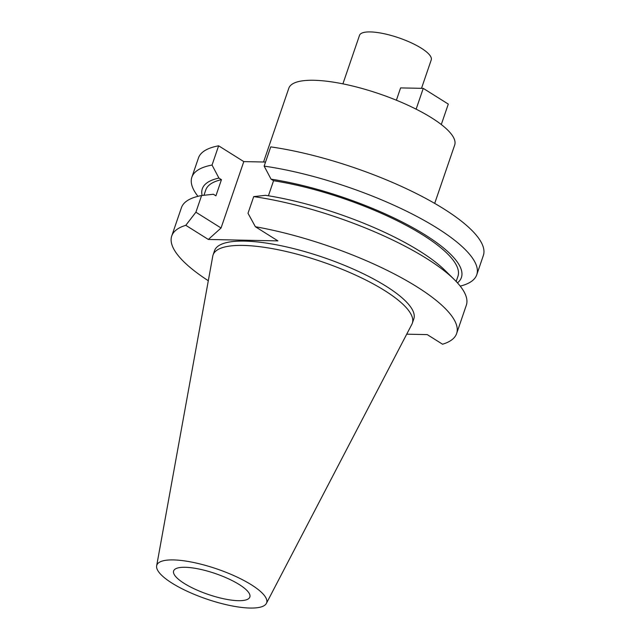 <?xml version="1.0" encoding="UTF-8"?>
<svg xmlns="http://www.w3.org/2000/svg" width="640" height="640" viewBox="0 0 640 640"><rect width="100%" height="100%" fill="white"/><g stroke="black" fill="none" stroke-linecap="round" stroke-linejoin="round"><path stroke-width="0.96" d="M184.224 583.424A40.28 11.032 -161.1 0 0 224.416 598.92A40.28 11.032 -161.1 0 0 249.84 597.032A40.28 11.032 -161.1 0 0 239.248 584.552A40.28 11.032 -161.1 0 0 199.064 569.048A40.28 11.032 -161.1 0 0 173.632 570.936A40.28 11.032 -161.1 0 0 184.224 583.424M251.384 584.8A58.048 15.904 18.9 0 1 266.392 603.392A58.048 15.904 18.9 0 1 228.92 605.28A58.048 15.904 18.9 0 1 172.088 583.176A58.048 15.904 18.9 0 1 156.656 565.824A58.048 15.904 18.9 0 1 192.392 562.24A58.048 15.904 18.9 0 1 251.384 584.8M156.656 565.824L212.768 256.136A105.312 28.848 18.9 0 1 213.072 254.968A105.312 28.848 18.9 0 1 279.56 250.032A105.312 28.848 18.9 0 1 384.64 290.552A105.312 28.848 18.9 0 1 412.336 323.192A105.312 28.848 18.9 0 1 411.864 324.296L266.392 603.392M412.336 323.192L413.816 318.88A105.312 28.848 -161.1 0 0 386.12 286.248A105.312 28.848 -161.1 0 0 281.04 245.72A105.312 28.848 -161.1 0 0 214.544 250.656L213.072 254.968M208.312 280.736A150.568 41.248 18.9 0 1 171.736 236A150.568 41.248 18.9 0 1 185.792 225.312L195.896 212.208L221.056 228L243.792 161.6L265.544 162.048M255.384 226.736A150.568 41.248 18.9 0 1 417.024 286.88A150.568 41.248 18.9 0 1 456.632 333.536L466.32 305.24A150.568 41.248 -161.1 0 0 454.368 279.64A150.568 41.248 -161.1 0 0 426.712 258.576A150.568 41.248 -161.1 0 0 253.712 196.616L248.008 213.272L255.384 226.736L277.92 240.888L208.336 239.456L185.792 225.312M456.632 333.536A150.568 41.248 18.9 0 1 442.568 344.224L427.232 334.6L406.712 334.176M264.152 166.12A150.568 41.248 18.9 0 1 437.152 228.088A150.568 41.248 18.9 0 1 476.76 274.744L483.344 255.504A150.568 41.248 -161.1 0 0 443.744 208.84A150.568 41.248 -161.1 0 0 270.736 146.88L264.152 166.12L271.04 179.152A136.928 37.512 18.9 0 1 425.392 235.056A136.928 37.512 18.9 0 1 457.464 282.872M243.792 161.6L218.632 145.808A150.568 41.248 -161.1 0 0 198.456 157.96L191.864 177.208A150.568 41.248 18.9 0 1 212.04 165.056L218.928 178.08A136.928 37.512 18.9 0 0 202.136 195.488M454.368 279.64L445 270.376A136.928 37.512 -161.1 0 0 419.856 251.224A136.928 37.512 -161.1 0 0 265.504 195.32L253.712 196.616M268.408 195.776L273.56 180.728L271.04 179.152M476.76 274.744A150.568 41.248 18.9 0 1 460.216 286.12M456.168 281.48L457.944 276.304A133.272 36.512 -161.1 0 0 422.888 235.008A133.272 36.512 -161.1 0 0 273.56 180.728M208.336 239.456L221.056 228M203.96 195.28L205.776 189.968A133.272 36.512 -161.1 0 1 221.448 179.664L215.912 195.832L213.392 194.248L201.6 195.544L195.896 212.208M201.6 195.544A150.568 41.248 -161.1 0 0 181.424 207.704L171.736 236M221.448 179.664L218.928 178.08M197.968 196.328A150.568 41.248 18.9 0 1 191.864 177.208M218.632 145.808L212.04 165.056M434.696 203.4L454.688 145.016A87.664 24.016 -161.1 0 0 431.632 117.848A87.664 24.016 -161.1 0 0 344.16 84.112A87.664 24.016 -161.1 0 0 288.816 88.224L263.56 162.008M421.504 88.336L431.232 59.92A37.904 10.384 -161.1 0 0 421.264 48.168A37.904 10.384 -161.1 0 0 383.44 33.584A37.904 10.384 -161.1 0 0 359.504 35.36L342.904 83.856M416.128 109.168L423.256 88.368L400.6 87.904L396.384 100.208M441.288 124.536L448.296 104.088L423.256 88.368"/></g></svg>
